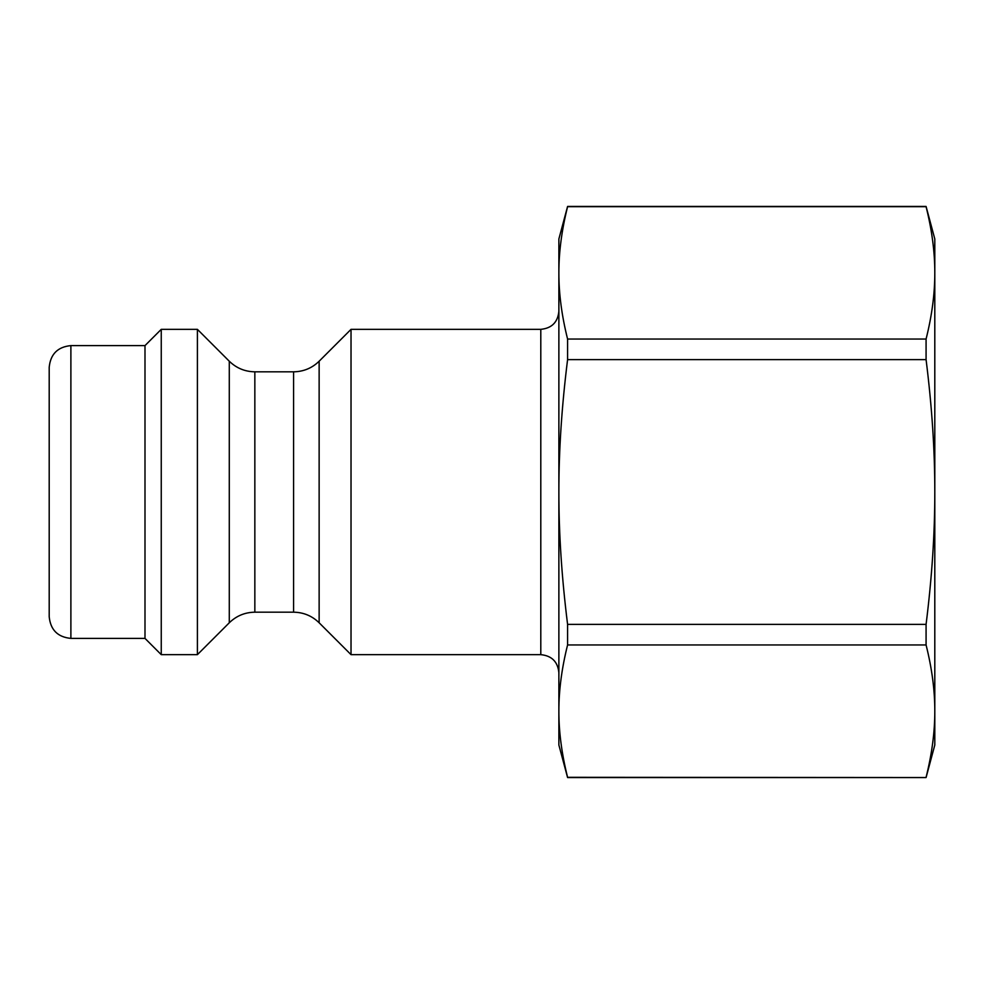 <?xml version="1.0" encoding="UTF-8"?>
<svg xmlns="http://www.w3.org/2000/svg" width="984" height="984" viewBox="0 0 984 984"><rect width="100%" height="100%" fill="white"/><g stroke="black" fill="none" stroke-linecap="round" stroke-linejoin="round"><path stroke-width="1.48" d="M926.079 339.049L926.079 359.627C931.946 406.466 934.849 450.586 934.8 492C934.849 533.414 931.946 577.534 926.079 624.373L567.583 624.373C561.729 577.534 558.826 533.414 558.875 492L558.875 272.875C558.826 252.162 561.729 230.108 567.583 206.689L926.079 206.689C931.946 230.108 934.849 252.162 934.8 272.875C934.849 293.576 931.946 315.643 926.079 339.049L567.583 339.049C561.729 315.643 558.826 293.576 558.875 272.875L558.875 238.977L567.583 206.443L926.079 206.443L934.8 238.977L934.8 745.023L926.079 777.557L567.583 777.311C561.729 753.892 558.826 731.838 558.875 711.125L558.875 745.023L567.583 777.557L926.079 777.557M229.284 622.774L229.284 361.226L197.403 329.345L197.403 654.655L229.284 622.774C236.406 615.861 244.93 612.331 254.844 612.183L254.844 371.817L293.576 371.817L293.576 612.183C303.502 612.331 312.026 615.861 319.136 622.774L319.136 361.226L351.03 329.345L351.03 654.655L540.794 654.655C551.778 655.738 557.805 661.752 558.875 672.736M49.2 492L49.2 616.71C50.491 629.883 57.712 637.115 70.885 638.395L70.885 345.605C57.712 346.885 50.491 354.117 49.2 367.29L49.2 492M70.885 345.605L144.992 345.605L144.992 638.395L161.253 654.655L197.403 654.655M567.583 339.049L567.583 359.627C561.729 406.466 558.826 450.586 558.875 492L558.875 711.125C558.826 690.424 561.729 668.357 567.583 644.951L926.079 644.951C931.946 668.357 934.849 690.424 934.8 711.125C934.849 731.838 931.946 753.892 926.079 777.311M926.079 624.373L926.079 644.951M567.583 359.627L926.079 359.627M567.583 624.373L567.583 644.951M144.992 345.605L161.253 329.345L161.253 654.655M351.03 329.345L540.794 329.345L540.794 654.655M229.284 361.226C236.406 368.139 244.93 371.669 254.844 371.817M254.844 612.183L293.576 612.183M293.576 371.817C303.502 371.669 312.026 368.139 319.136 361.226M319.136 622.774L351.03 654.655M70.885 638.395L144.992 638.395M540.794 329.345C551.778 328.262 557.805 322.248 558.875 311.264M161.253 329.345L197.403 329.345"/></g></svg>
